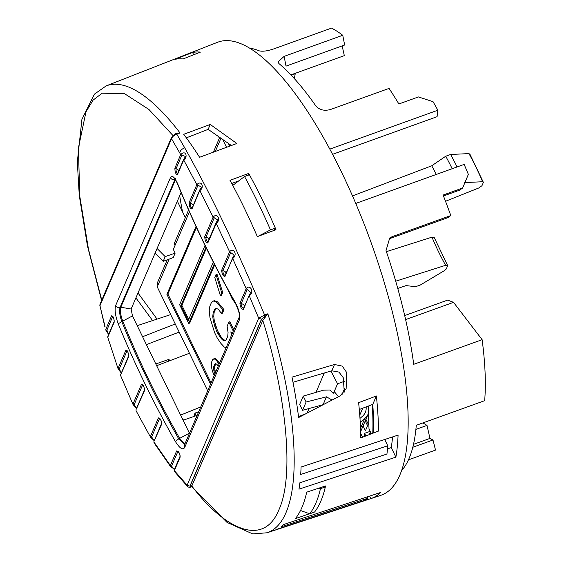 <?xml version="1.0" encoding="UTF-8"?>
<svg xmlns="http://www.w3.org/2000/svg" width="562" height="562" viewBox="0 0 562 562"><rect width="100%" height="100%" fill="white"/><g stroke="black" fill="none" stroke-linecap="round" stroke-linejoin="round"><path stroke-width="0.84" d="M186.338 137.838L208.151 129.365L231.396 145.502M231.699 183.465L238.85 180.823M179.685 195.731A211.242 66.674 -109.8 0 0 182.531 211.853M152.604 320.579L135.913 297.909L138.02 292.999L157.058 319.104M300.515 510.507L309.697 513.787L314.579 512.024A238.604 75.315 -109.8 0 0 320.811 501.227A238.604 75.315 -109.8 0 0 325.335 486.931L320.452 488.687L318.703 488.202M309.697 513.787A238.604 75.315 -109.8 0 0 315.921 502.983A238.604 75.315 -109.8 0 0 320.452 488.687M365.911 419.336L368.258 424.162M355.753 203.437L464.156 164.406A227.659 71.859 -109.8 0 1 468.357 174.403L462.638 188.017L443.095 195.056A227.659 71.859 -109.8 0 1 450.794 215.555L392.164 236.665L389.733 237.965L386.031 250.589A227.659 71.859 70.2 0 1 413.716 364.309L482.119 339.687A227.659 71.859 -109.8 0 1 484.676 400.671L416.273 425.301A227.659 71.859 70.2 0 1 401.598 470.563M249.479 48.072A227.659 71.859 70.2 0 1 258.92 50.763C262.054 51.676 266.711 51.163 272.907 49.21L331.538 28.1A227.659 71.859 -109.8 0 1 342.75 35.273L344.661 45.009L286.03 66.119L284.119 56.383L342.75 35.273M284.119 56.383L277.937 62.024L278.935 63.562A227.659 71.859 70.2 0 1 315.696 105.74C319.265 109.92 324.183 111.185 330.428 109.527L389.059 88.417A227.659 71.859 -109.8 0 1 398.872 103.977L418.416 96.938L433.035 101.666A227.659 71.859 -109.8 0 1 437.847 110.222L437.074 116.699L332.571 154.325M365.244 420.896L367.583 425.722M404.696 315.57L447.633 300.115L453.534 302.342L405.616 319.595M482.119 339.687L453.534 302.342M372.248 404.57A227.659 71.859 70.2 0 1 372.768 433.274M198.674 411.82L194.923 413.119L194.178 416.372M413.506 444.338L429.958 438.409A216.763 68.424 -109.8 0 0 432.993 439.983L435.515 450.099L408.455 459.842M392.164 236.665L389.262 238.766L447.893 217.656L450.794 215.555M445.511 201.287L478.768 187.982L481.964 185.706L483.39 182.383L482.61 181.737A111.416 35.167 -109.8 0 0 468.947 153.602L450.626 154.473L445.736 156.229L431.721 165.797L352.5 195.906M329.817 149.12L437.847 110.222M386.396 251.664L431.974 237.15A97.317 30.72 -109.8 0 0 445.638 265.292L395.697 281.19M363.087 425.919L365.433 430.745L368.925 422.596M292.999 382.258L331.798 370.787L338.956 372.086L343.234 377.643L344.288 392.093M359.294 409.494L372.775 404.366A228.98 72.28 70.2 0 1 373.449 431.651L374.011 432.796M392.571 436.913A229.556 72.456 70.2 0 1 391.25 447.598L387.499 448.834M183.128 420.243L196.307 415.627A227.547 71.824 70.2 0 1 194.923 413.119M169.591 360.79A227.547 71.824 70.2 0 1 168.979 359.357L155.8 363.965M146.408 344.618L179.187 332.093M273.329 230.701L275.338 228.13A238.604 75.315 -109.8 0 0 249.423 174.754L244.533 176.517L232.759 185.432M462.638 188.017L459.751 190.111L443.46 195.976M432.993 439.983L412.81 447.254M429.958 438.409L427.008 425.399L422.905 422.912M156.643 365.707L189.457 353.245M180.627 415.093L200.767 406.93M184.097 419.898L182.882 419.737M325.335 486.931L324.913 486.151M365.855 435.936L364.59 433.33L370.084 431.356M369.199 429.08L371.292 433.843M369.009 429.143L368.236 406.094M257.979 236.377L270.455 229.893L275.338 228.13M469.741 153.847L483.39 182.383M464.289 182.608L482.61 181.737M469.727 154.248L468.947 153.602M294.348 78.61L295.317 73.292M290.891 74.886L344.316 55.645L342.167 45.901M434.026 237.543L431.974 237.15M445.638 265.292L447.689 265.678L446.263 269.001L444.542 270.547L420.425 284.955L415.536 286.718L406.094 285.594L397.756 288.432M434.054 237.171L447.689 265.678M362.532 437.222L360.614 433.274M314.053 512.214L295.359 518.635A237.951 75.111 -109.8 0 0 306.697 492.172L325.489 485.961A238.499 75.28 70.2 0 1 325.293 486.847M298.612 417.545A237.698 75.027 -109.8 0 0 291.98 377.137L334.488 364.506L342.237 366.094L346.684 372.508L346.129 388.778L340.2 395.81L298.612 417.545M173.061 135.667L176.313 133.215L180.044 132.983L176.791 134.192L184.736 147.827C211.347 195.246 237.965 250.975 264.59 315.001L267.842 313.793A237.494 74.964 70.2 0 1 267.034 532.783L274.073 530.472A237.698 75.027 -109.8 0 0 277.235 529.165L364.317 500.461A240.22 75.828 -109.8 0 0 368.033 498.143L280.965 526.882A237.698 75.027 -109.8 0 0 283.817 524.458L380.769 492.424A240.501 75.912 -109.8 0 1 370.864 498.606L273.87 530.535M298.942 489.172A237.698 75.027 -109.8 0 0 299.862 482.779L386.93 454.04A240.22 75.828 -109.8 0 0 387.759 445.771L300.677 474.483A237.698 75.027 -109.8 0 0 301.084 467.029L398.086 435.1A240.501 75.912 -109.8 0 1 395.887 457.145L298.942 489.172M369.648 496.098L370.864 498.606M391.25 447.598L395.887 457.145M376.364 395.978A239.932 75.737 70.2 0 1 378.472 431.075L360.656 437.946A239.412 75.568 -109.8 0 0 358.619 402.687L376.364 395.978L372.775 404.366M275.317 228.165A238.499 75.28 -109.8 0 1 275.984 229.718L257.326 236.623A237.951 75.111 -109.8 0 0 244.056 207.568A237.951 75.111 -109.8 0 0 229.998 180.346L248.657 173.44L247.856 175.323M249.388 174.768A238.499 75.28 -109.8 0 0 248.657 173.44M236.841 143.486L199.594 157.283A237.55 74.985 -109.8 0 0 183.725 134.297L210.251 124.455L236.841 143.486M208.151 129.365L210.251 124.455M189.401 211.86L173.321 249.388L175.14 253.139L165.186 256.623L157.093 248.481L155.021 253.272M219.356 138.238L218.337 136.145M200.444 52.104L183.1 58.94A239.412 75.568 -109.8 0 0 175.196 59.277L192.555 52.47A239.932 75.737 70.2 0 1 200.444 52.104M193.672 54.774L192.555 52.47M175.049 245.341L174.199 243.592L188.593 210.012M185.334 217.62L177.353 201.182M175.14 253.139L173.229 257.6L163.177 261.323L155.049 253.265M137.205 325.672L170.686 314.594M175.246 323.979L142.572 336.722M168.979 359.357L168.129 361.345M364.59 433.33A211.242 66.674 70.2 0 1 364.211 436.576M369.831 430.843L369.529 431.553M436.295 174.438A114.922 36.277 -109.8 0 0 431.721 165.797M452.185 168.719A128.059 40.422 -109.8 0 0 445.736 156.229M450.626 154.473A128.059 40.422 70.2 0 1 457.075 166.956M340.832 508.491L380.643 495.389A240.789 76.003 -109.8 0 0 341.282 171.593A240.789 76.003 -109.8 0 0 217.508 42.298L106.134 85.902A237.494 74.964 70.2 0 1 180.044 132.983L176.117 133.763L176.313 133.215M370.611 434.103L370 432.845L370.688 432.599M384.71 439.498L387.759 445.771M367.4 496.843L368.033 498.143M305.805 413.772L298.499 416.625M181.083 192.471L131.136 309.016L132.463 315.907L189.471 433.295M165.186 256.623L163.177 261.323M213.377 152.176L219.812 137.163M158.041 285.025L157.191 283.276L167.244 259.813M427.008 425.399L415.894 429.403M291.214 75.231L295.528 73.678M191.881 486.79L187.132 485.21L174.361 470.619L174.375 471.413L187.427 486.362L187.132 485.21L258.696 318.225L264.59 315.001L264.857 316.511L267.842 313.793L262.784 320.431L261.351 319.848L263.747 317.284L264.667 317.944M153.96 442.73L170.518 466.516L170.37 465.568L153.995 442.076L153.96 442.73L153.946 441.254L161.645 423.284C161.645 421.788 160.957 420.116 159.594 418.254L159.826 418.283M136.067 410.752L150.532 437.173L136.067 410.752L136.102 409.396L144.483 389.838C144.539 388.384 143.914 386.677 142.608 384.71L142.867 384.752M133.075 404.584L120.647 375.641L120.732 374.39L128.649 355.922C129.288 356.73 127.588 350.435 126.963 350.688L127.237 350.751M107.778 337.355L118.104 368.883L107.778 337.355L107.897 336.188A1.096 0.983 -156.8 0 0 107.897 336.898L114.163 322.279A1.096 0.983 -156.8 0 1 114.163 321.562L107.897 336.188M104.911 327.035L99.966 305.693L105.143 327M190.385 485.42L191.818 486.004L262.784 320.431C282.995 383.958 296.202 471.834 278.984 509.657C262.833 549.678 222.004 526.271 191.818 486.004L192.211 487.001L191.059 486.875L190.385 485.42L261.351 319.848M191.782 486.755L227.055 522.435L252.717 533.9L267.034 532.783M176.173 133.742L176.791 134.192C174.002 135.231 172.253 136.742 171.529 138.709L180.711 154.599C186.015 149.422 188.101 157.227 183.711 160.001L196.84 184.666C201.54 179.678 204.645 187.448 199.861 190.539L213.124 217.115C217.403 212.211 221.231 220.142 216.18 223.409L229.598 251.776C233.504 246.943 238.049 254.811 232.682 258.478L246.184 288.671C249.563 283.845 255.043 291.552 249.282 295.816L258.696 318.225L261.463 319.209L264.857 316.511L265.587 317.073M370 432.845L369.227 434.637M332.093 400.039L326.452 396.821L306.114 402.013L303.241 396.098L323.487 390.176L329.732 390.028L333.526 393.175L335.128 392.613L338.507 396.695M323.34 404.605L302.553 410.316L299.679 404.401L303.241 396.098M175.386 179.903L120.816 307.217C119.882 310.477 120.535 315.156 122.783 321.26C141.554 366.572 155.435 395.163 179.714 438.493L184.835 444.106M229.696 146.134L228.263 143.191M342.012 394.594L344.892 387.871M270.455 229.893A238.604 75.315 -109.8 0 0 244.533 176.517M174.41 469.495L171.55 466.137L177.964 451.328M177.95 184.441A1043.198 937.613 23.2 0 0 235.057 302.047C239.068 309.655 240.536 315.528 239.468 319.68L184.652 447.577C182.741 450.366 179.636 448.307 175.33 441.409A1043.198 937.613 -156.8 0 1 118.224 323.803C115.301 315.809 114.444 309.704 115.667 305.503L170.483 177.606C172.239 174.873 174.726 177.149 177.95 184.441L177.929 184.807C176.601 181.688 175.386 179.636 174.29 178.667L175.674 178.695M249.444 294.643L243.465 309.388C241.477 309.226 240.297 307.196 239.918 303.29L246.184 288.671L250.645 292.388L243.522 308.369M232.893 257.312L224.983 276.448C223.079 276.251 221.976 274.186 221.681 270.245L229.598 251.776L234.143 255.064L225.074 275.45M207.8 242.967C205.973 242.742 204.954 240.641 204.744 236.672L213.124 217.115A1.096 0.983 23.2 0 0 214.263 217.768L217.747 219.988L207.8 242.967A1.096 0.983 -156.8 0 1 207.771 242.187L207.933 241.99M200.17 189.401L191.944 209.015C190.209 208.762 189.275 206.633 189.141 202.636L196.84 184.666L201.54 187.097L199.847 189.787L192.12 208.052M177.444 174.627C175.787 174.346 174.937 172.19 174.887 168.171L180.711 154.599L185.516 156.517L183.711 159.292A1.096 0.983 23.2 0 0 183.711 160.001L177.444 174.627A1.096 0.983 -156.8 0 1 177.444 173.911L177.655 173.686M108.656 334.411L106.878 330.126A1.096 0.983 -156.8 0 1 105.789 329.395L111.606 315.823C113.25 316.111 114.1 318.261 114.163 322.279M121.329 372.992L119.263 368.946L118.153 368.258L125.86 350.288C127.581 350.548 128.522 352.676 128.663 356.666L121.055 374.004M136.545 408.363L134.213 404.542A1.096 0.983 -156.8 0 1 133.075 403.888L141.462 384.331C143.268 384.563 144.286 386.656 144.518 390.625L136.39 409.031M154.234 440.594L151.635 436.983L150.483 436.372L158.4 417.903C160.289 418.1 161.392 420.165 161.701 424.099L154.206 440.91M171.55 466.137A1.096 0.983 23.2 0 1 170.37 465.568L176.637 450.942C178.611 451.11 179.791 453.141 180.184 457.047L174.361 470.619A1.096 0.983 23.2 0 1 174.297 469.762L174.375 471.413M174.937 134.395L175.232 133.749M302.553 410.316L306.114 402.013M118.224 323.803L121.806 321.612C138.097 361.654 157.072 400.734 178.73 438.852L175.33 441.409M221.049 138.02L215.281 151.473M226.535 147.307L222.531 139.067M169.148 259.11L157.241 286.901L207.687 390.794M330.906 371.046L337.558 383.776L344.408 381.31M337.558 383.776L333.526 393.175M184.666 444.507L178.73 438.852L189.394 433.147M235.057 302.047L235.049 302.426C213.314 264.196 194.276 224.99 177.929 184.807M175.632 179.32L174.986 179.376M132.463 315.907L121.806 321.612C119.692 315.472 119.109 310.765 120.064 307.491L120.816 307.217L131.136 309.016M243.627 308.215C242.222 308.088 241.379 306.634 241.098 303.866A1.096 0.983 -156.8 0 1 239.918 303.29M158.4 417.903A1.096 0.983 23.2 0 0 159.552 418.514L159.692 418.332M141.462 384.331A1.096 0.983 23.2 0 0 142.593 384.977L142.727 384.801M125.86 350.288A1.096 0.983 23.2 0 0 126.97 350.976L127.082 350.807M111.606 315.823A1.096 0.983 23.2 0 0 112.695 316.547L112.793 316.392M177.796 173.503C176.63 173.286 176.025 171.754 175.976 168.895L181.793 155.323M192.253 207.877C191.024 207.68 190.356 206.163 190.251 203.325L197.95 185.355M208.059 241.815C206.774 241.639 206.043 240.143 205.875 237.326L214.263 217.768M225.193 275.282C223.852 275.127 223.065 273.659 222.833 270.856L230.75 252.387M210.518 384.176L166.907 294.355L196.005 226.465M237.08 181.477L237.319 181.983M166.907 294.355L167.883 294.003L211.059 382.919M196.433 227.399L167.883 294.003M214.691 264.807L189.71 323.094L188.734 323.445L179.622 304.688L205.011 245.461M215.843 363.733L214.705 366.382L214.565 368.3L215.569 372.402M215.098 373.498L214.15 375.325L212.457 371.292L211.509 367.127L211.544 362.244L212.675 359.603L214.649 358.535L215.878 358.858L219.552 363.108M216.532 308.468L215.618 309.03L214.101 312.563L213.743 316.265L214.298 320.726L217.459 330.575L220.985 336.722L223.451 339.581L222.475 339.933L224.54 340.86L226.205 339.855L227.722 336.315L228.074 332.613L227.125 326.22L228.889 322.089L229.865 321.738L233.806 329.852M213.286 301.042L214.263 300.691L217.487 301.787L223.978 309.62L222.468 313.153L221.491 313.505L223.002 309.971L216.511 302.138L213.286 301.042L211.368 302.644L209.851 306.178L209.247 310.47L209.942 317.46L214.565 332.528L217.185 337.917L220.957 343.473L224.336 347.091L226.149 347.709M223.451 339.581L225.292 340.41M216.026 274.53L217.009 274.179L222.685 292.528L221.421 295.479L220.445 295.83L214.768 277.473L216.026 274.53L221.709 292.879L220.445 295.83M360.221 422.413L364.689 418.599A16.417 14.752 23.2 0 0 368.349 413.653A16.417 14.752 23.2 0 0 368.532 413.196M366.129 406.895A13.137 11.802 -156.8 0 1 365.328 412.353A13.137 11.802 -156.8 0 1 362.406 416.316L359.982 418.381M214.241 263.929L188.734 323.445M214.916 370.681L213.939 371.032L214.902 373.568M214.565 368.3L213.588 368.651L213.939 371.032M214.705 366.382L213.729 366.733L213.588 368.651M215.836 363.74L214.86 364.092L213.729 366.733M218.267 366.108L216.827 364.281L215.724 363.67L214.86 364.092M219.538 363.08L218.562 363.438L219.04 364.295M217.831 360.678L216.855 361.029L218.562 363.438M215.878 358.858L214.902 359.209L216.855 361.029M213.672 358.886L214.902 359.209M220.985 336.722L220.009 337.074L216.482 330.927L213.321 321.078L212.766 316.617L213.124 312.915L214.635 309.381L216.3 308.369L218.365 309.297L221.491 313.505M222.475 339.933L220.009 337.074M218.773 333.273L217.796 333.624M217.459 330.575L216.482 330.927M215.752 325.946L214.775 326.297M214.298 320.726L213.321 321.078M213.743 316.265L212.766 316.617M214.101 312.563L213.124 312.915M215.618 309.03L214.635 309.381M223.978 309.62L223.002 309.971M220.859 305.405L219.882 305.763M217.487 301.787L216.511 302.138M231.291 335.711L230.898 331.77L232.008 334.053M228.889 322.089L233.265 331.102M222.685 292.528L221.709 292.879M236.258 304.766L231.783 298.106L228.32 290.421M213.307 262.11L188.2 320.691L180.915 305.679L205.924 247.336M180.915 305.679L181.891 305.328L206.359 248.235M188.741 319.434L181.891 305.328M331.798 370.787L334.488 364.506M184.736 147.827C181.807 148.958 180.149 150.651 179.763 152.906M101.771 300.15L88.466 249.142L79.783 196.278L78.406 147.982L86.007 111.754L93.137 100.078L102.172 93.215L124.328 93.545L148.951 109.492L172.977 135.554M323.094 404.661L326.452 396.821M176.313 133.686L171.558 137.332L171.529 138.709L99.966 305.693L99.987 304.316L99.804 306.023M207.771 242.187L216.152 222.622L217.747 219.988M170.483 177.606C171.438 179.39 172.906 180.051 174.88 179.594L120.064 307.491C118.083 307.969 116.615 307.302 115.667 305.503M184.652 447.577L184.448 445.006L239.264 317.108C240.15 315.458 238.738 310.568 235.042 302.433M239.468 319.68L239.264 317.108M243.465 309.388A1.096 0.983 -156.8 0 1 243.395 308.531M189.893 486.193L261.463 319.209M180.184 457.047A1.096 0.983 -156.8 0 1 180.114 456.189L174.297 469.762M176.637 450.942A1.096 0.983 23.2 0 0 177.817 451.518A2.74 2.459 -156.8 0 1 178.154 451.49M161.701 424.099A1.096 0.983 -156.8 0 1 161.652 423.277M151.635 436.983L159.552 418.514A2.74 2.459 -156.8 0 1 159.868 418.5M144.518 390.625A1.096 0.983 -156.8 0 1 144.49 389.838L144.483 389.838M134.213 404.542L142.593 384.977A2.74 2.459 -156.8 0 1 142.881 384.977M128.663 356.666A1.096 0.983 -156.8 0 1 128.649 355.915M119.263 368.946L126.97 350.976A2.74 2.459 -156.8 0 1 127.223 350.983M106.878 330.126L112.695 316.547A2.74 2.459 -156.8 0 1 112.913 316.561M174.887 168.171A1.096 0.983 23.2 0 0 175.976 168.895A2.74 2.459 23.2 0 1 178.744 170.876M189.141 202.636A1.096 0.983 23.2 0 0 190.251 203.325A2.74 2.459 23.2 0 1 193.152 205.418M191.944 209.015A1.096 0.983 -156.8 0 1 191.93 208.263M204.744 236.672A1.096 0.983 23.2 0 0 205.875 237.326A2.74 2.459 23.2 0 1 208.909 239.524M221.681 270.245A1.096 0.983 23.2 0 0 222.833 270.856A2.74 2.459 23.2 0 1 225.987 273.16M224.983 276.448A1.096 0.983 -156.8 0 1 224.933 275.626M244.365 306.269A2.74 2.459 -156.8 0 0 241.098 303.866L247.364 289.24M307.105 413.091L309.065 408.525M315.985 392.367L324.288 373.006M360.488 428.406L364.689 418.599M359.757 415.156L362.75 408.181M136.517 408.426L133.068 404.584L120.647 375.641M106.134 85.902L94.395 94.17L81.919 119.383L77.324 161.919L79.263 195.435L87.468 246.03L101.596 300.565M170.518 466.516C173.082 468.181 174.403 469.382 174.466 470.134M191.839 486.811C189.71 487.507 188.235 487.359 187.427 486.362M105.698 329.971L108.628 334.474M118.104 368.883L121.308 373.056M150.539 437.173L154.199 440.664M180.114 456.189L180.107 456.196C180.142 454.841 179.397 453.197 177.873 451.265L178.091 451.286M114.163 321.562L114.163 321.562C114.311 320.122 113.812 318.352 112.66 316.244L112.962 316.329M171.558 137.332L99.987 304.316M183.711 159.292L177.444 173.911M360.579 431.771L368.349 413.653"/></g></svg>
